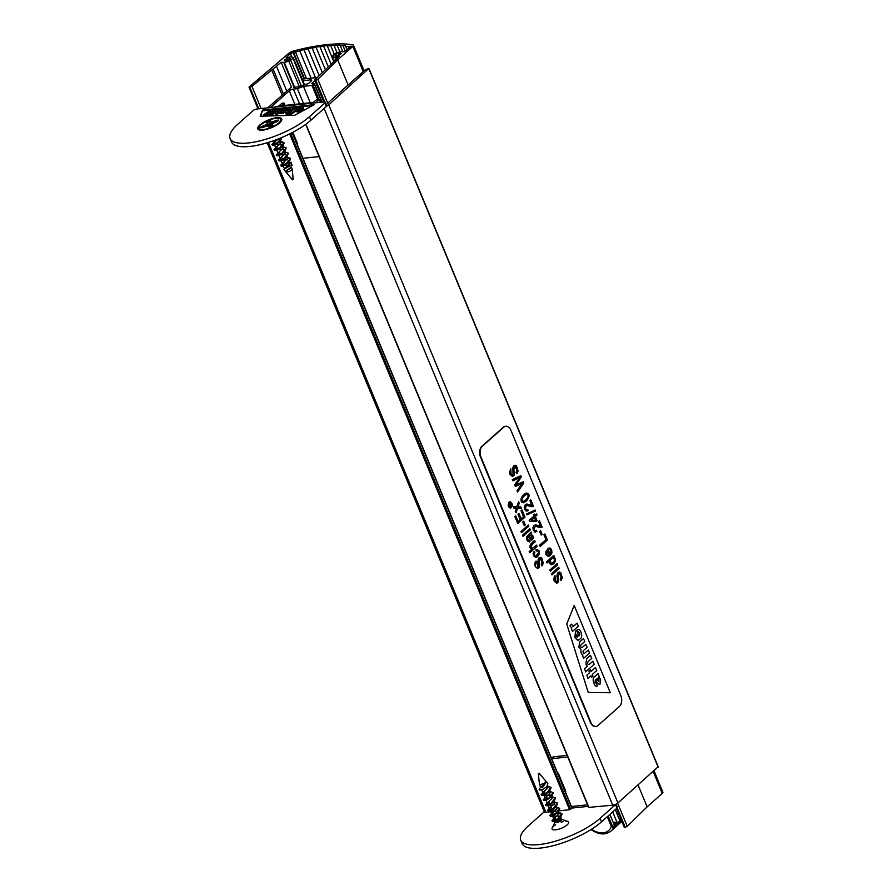 <?xml version="1.0" encoding="UTF-8"?>
<svg xmlns="http://www.w3.org/2000/svg" width="893" height="893" viewBox="0 0 893 893"><rect width="100%" height="100%" fill="white"/><g stroke="black" fill="none" stroke-linecap="round" stroke-linejoin="round"><path stroke-width="1.34" d="M317.227 102.65L316.87 101.802L319.158 99.29L316.368 99.938L313.175 102.438L281.63 105.765L284.108 103.097L282.076 103.197L278.683 106.088M315.742 102.807L316.379 102.74M588.855 807.372L612.732 805.185A3.985 1.273 -22.5 0 0 617.911 802.963L658.029 766.864M326.659 106.122A3.985 1.273 -22.5 0 0 328.736 104.827L368.496 68.761A3.192 1.027 -22.5 0 0 364.355 70.547L327.686 103.13M316.87 101.802L316.234 102.371M559.554 810.788L569.578 809.739L572.033 807.908L292.29 132.566M267.186 142.768L544.328 811.86A3.985 1.273 -22.5 0 0 545.88 812.239L555.636 811.201M322.73 102.07L323.534 101.355M302.158 79.097A3.192 1.027 157.5 0 1 302.247 79.086L317.261 77.501M314.961 80.638L311.802 83.44L314.414 83.607L311.97 85.438L303.464 86.331L297.369 88.653L293.417 89.077A3.192 1.027 157.5 0 0 289.276 90.852L270.456 107.573M293.83 86.8L293.73 87.358L298.295 86.878L305.294 84.467A3.192 1.027 157.5 0 0 309.436 82.692L311.155 81.163A3.192 1.027 157.5 0 0 311.668 80.203A3.192 1.027 157.5 0 0 310.429 79.901L302.816 80.705M267.721 107.863L291.598 86.889M303.464 86.331L310.262 102.751M297.369 88.653L303.497 103.454M348.683 47.954L347.991 46.291A90.148 28.889 157.5 0 1 348.973 46.525L351.362 46.213L344.419 51.738L341.226 51.526L336.761 52.832A1.998 0.636 157.5 0 0 334.875 53.792L332.631 55.79A1.998 0.636 157.5 0 0 332.308 56.393A1.998 0.636 157.5 0 0 332.553 56.56L334.897 57.141L339.496 56.114L314.961 79.756L315.798 80.27L317.83 79.343L337.699 59.842L352.824 46.403A3.985 1.273 157.5 0 0 353.472 45.197A3.985 1.273 157.5 0 0 352.847 44.829A113.924 36.501 -22.5 0 0 293.004 51.135A3.985 1.273 157.5 0 0 289.008 53.133L249.024 87.09L251.938 86.398L281.139 62.264L284.342 62.477L288.807 61.17A1.998 0.636 157.5 0 0 290.694 60.211L292.937 58.212A1.998 0.636 157.5 0 0 293.261 57.61A1.998 0.636 157.5 0 0 293.004 57.442L290.66 56.851L286.073 57.889L290.247 53.513L293.596 52.363A90.148 28.889 157.5 0 1 295.416 51.839L306.522 78.629M311.065 78.149L299.68 50.678A90.148 28.889 157.5 0 1 303.888 49.617L315.508 77.68M319.181 75.615L308.018 48.669A90.148 28.889 157.5 0 1 312.059 47.831A3.985 1.273 -22.5 0 0 316.01 47.106A90.148 28.889 157.5 0 1 319.85 46.492A3.985 1.273 -22.5 0 0 323.579 46.001A90.148 28.889 157.5 0 1 327.173 45.621L333.703 61.371M323.579 46.001L330.879 63.615M316.01 47.106L325.32 69.587M319.85 46.492L328.233 66.729M312.059 47.831L322.306 72.556M327.173 45.621A3.985 1.273 -22.5 0 0 330.633 45.353A90.148 28.889 157.5 0 1 333.937 45.219L337.063 52.743M330.633 45.353L334.328 54.283M347.991 46.291A3.985 1.273 157.5 0 1 345.569 46.068A3.985 1.273 157.5 0 1 345.546 45.844A90.148 28.889 157.5 0 0 342.901 45.51L345.2 51.046M333.937 45.219A3.985 1.273 -22.5 0 0 337.096 45.197L339.887 51.917M337.096 45.197A90.148 28.889 157.5 0 1 340.088 45.286A3.985 1.273 157.5 0 0 340.11 45.376L342.823 51.906L340.155 45.454M338.268 53.39A2.199 0.703 -22.5 0 0 336.036 54.183A2.199 0.703 -22.5 0 0 335.065 55.277A2.199 0.703 -22.5 0 0 335.913 55.489L338.045 55.266A2.199 0.703 -22.5 0 0 340.278 54.473A2.199 0.703 -22.5 0 0 341.249 53.379A2.199 0.703 -22.5 0 0 340.4 53.167L338.268 53.39L338.96 55.053M336.449 56.438L337.174 58.179M616.94 808.132L625.223 827.286L627.254 826.349L647.124 806.859L662.249 793.419A3.985 1.273 157.5 0 0 662.896 792.214L654.044 770.849M337.699 59.842L348.114 84.98M638.082 785.036L647.124 806.859M299.68 50.678A3.985 1.273 157.5 0 1 295.416 51.839M308.018 48.669A3.985 1.273 157.5 0 1 303.888 49.617M342.901 45.51A3.985 1.273 157.5 0 1 340.11 45.376M285.168 60.836L287.289 60.612A2.199 0.703 -22.5 0 0 289.533 59.82A2.199 0.703 -22.5 0 0 290.493 58.726A2.199 0.703 -22.5 0 0 289.645 58.514L287.524 58.737A2.199 0.703 -22.5 0 0 285.28 59.53A2.199 0.703 -22.5 0 0 284.309 60.624A2.199 0.703 -22.5 0 0 285.168 60.836M624.899 827.331L624.185 827.186L616.471 808.556M271.829 70.19L282.132 95.06M276.551 66.35L286.742 90.952M281.139 62.264L291.375 86.967M615.266 809.616L619.474 819.785L620.68 818.714M613.257 822.453L616.907 822.073L614.127 824.54L609.908 814.383M616.907 822.073L612.698 811.904M608.2 815.901L612.788 826.974L611.303 826.326A17.949 12.491 48.4 0 1 591.579 829.206M616.873 813.512L618.458 813.356M612.788 827.152L613.48 827.722L621.472 820.622M616.081 804.146L617.387 807.294A2.791 0.893 157.5 0 1 616.929 808.143L601.525 821.839A47.061 15.081 157.5 0 1 555.2 845.158A47.061 15.081 157.5 0 1 522.171 843.628L520.731 840.134A47.061 15.081 157.5 0 1 528.355 825.902L543.77 812.206A2.791 0.893 157.5 0 1 544.306 811.804M567.088 755.389L553.504 756.817A1.998 1.384 -131.6 0 0 552.901 757.074L551.494 758.324M551.651 758.693L567.758 756.996M557.489 772.791L558.259 773.137L565.771 791.254L565.325 791.723M565.771 821.225A8.975 2.88 157.5 0 1 567.792 821.426A8.975 2.88 157.5 0 1 565.861 825.869A8.975 2.88 157.5 0 1 555.546 829.831A8.975 2.88 157.5 0 1 552.187 827.889A8.975 2.88 157.5 0 1 555.613 824.752M561.139 822.196A8.975 2.88 157.5 0 1 563.516 821.549M615.835 804.258A2.791 0.893 157.5 0 1 615.489 804.649L600.074 818.345A47.061 15.081 157.5 0 1 553.749 841.664A47.061 15.081 157.5 0 1 520.731 840.134M307.181 103.231L276.484 106.457A5.191 3.338 84 0 0 275.156 107.082L256.771 109.013A2.791 0.893 -22.5 0 0 253.143 110.576L237.728 124.272A47.061 15.081 -22.5 0 0 230.104 138.504A47.061 15.081 -22.5 0 0 263.122 140.034A47.061 15.081 -22.5 0 0 309.447 116.715L324.862 103.019A2.791 0.893 -22.5 0 0 325.309 102.17A2.791 0.893 -22.5 0 0 324.237 101.902L305.852 103.845A5.191 3.338 -96 0 1 307.181 103.231A5.191 3.338 -96 0 1 308.621 103.555M262.776 130.11A12.96 4.152 157.5 0 1 259.003 129.887A12.96 4.152 157.5 0 1 268.146 120.086A12.96 4.152 157.5 0 1 281.541 120.555A12.96 4.152 157.5 0 1 262.776 130.11M260.176 116.235L262.531 110.085L314.247 104.637L294.701 115.264L260.176 116.235M319.058 156.599L302.95 158.295M292.815 132.287L297.559 143.728L297.112 144.197M230.104 138.504L231.555 141.998A47.061 15.081 -22.5 0 0 264.574 143.527A47.061 15.081 -22.5 0 0 310.898 120.209L326.302 106.501A2.791 0.893 -22.5 0 0 326.76 105.664L325.309 102.17M270.97 112.306L270.813 111.938C274.33 110.085 275.915 109.995 275.591 111.647L274.687 112.451C270.791 114.538 269.083 114.717 269.541 112.987L274.151 111.379M275.111 113.031L274.977 113.143C271.081 115.242 269.362 115.42 269.831 113.69M269.295 114.605L269.541 112.987M276.395 111.435L276.104 110.732L275.837 112.261M272.599 112.127L270.367 112.373M273.939 111.725L272.443 111.759M278.46 112.842L282.858 112.808L286.876 109.236L285.068 109.426L282.556 111.658L280.938 111.826L283.449 109.593L281.641 109.783L279.085 112.06L277.511 112.183L280.022 109.962L278.214 110.152L275.624 112.451L276.149 113.578L278.46 112.842L278.761 113.712L281.82 113.355M282.858 112.808L283.148 113.5L281.563 113.668L281.273 112.976M283.148 113.5L287.166 109.928L286.876 109.236M281.641 112.15L283.74 110.297L283.449 109.593M278.225 112.518L280.313 110.654L280.022 109.962M275.624 112.451L275.323 114.081M275.915 113.143L276.439 114.271L278.75 113.545M287.669 113.724L287.959 114.416L286.318 114.46L286.028 113.768L287.669 113.724L293.507 108.533L287.501 111.134L290.013 108.901L288.205 109.091L285.615 111.402L285.325 113.02M287.959 114.416L290.493 112.161M291.71 111.078L293.797 109.236L293.507 108.533M288.193 111.48L290.303 109.605L290.013 108.901M285.615 111.402L286.173 112.518L287.959 112.049L286.028 113.768M285.905 112.094L286.675 113.188M298.452 110.553L301.276 109.928C297.838 111.692 296.275 111.759 296.599 110.14L299.066 107.953L302.359 107.54L303.631 107.729L303.207 108.433L299.769 109.75A22.001 7.055 157.5 0 1 298.463 109.884L297.972 110.464M296.889 110.832C296.565 112.462 298.128 112.395 301.566 110.62L301.276 109.928M298.72 110.509L298.463 109.884M303.631 107.729L303.497 109.125L301.376 110.174M260.745 116.213L262.531 110.085M262.821 110.788L312.583 105.541M295.393 108.332L297.202 108.142L294.199 111.58L291.185 113.489L289.544 113.534L291.419 111.871L290.415 111.971L295.393 108.332M295.215 110.866L297.492 108.846L297.202 108.142M290.66 112.54L290.415 111.971M295.159 110.721L295.449 111.413L291.475 114.192L289.834 114.237L289.544 113.534M291.475 114.192L291.185 113.489M293.518 112.373L293.228 111.681M294.478 112.272L294.199 111.58M265.623 114.282L266.907 114.483L270.925 110.911L269.117 111.112L263.368 114.896A2.277 0.726 -22.5 0 0 263.748 114.884A2.143 0.692 -22.5 0 0 265.623 114.282M266.907 114.483L267.197 115.186L265.612 115.353L265.321 114.65M267.197 115.186L269.083 113.511M271.104 111.714L270.925 110.911M265.534 115.164A2.143 0.692 -22.5 0 1 264.038 115.577A2.277 0.726 -22.5 0 1 263.658 115.599L263.368 114.896M296.599 110.14L296.364 111.703M299.635 109.214L299.155 109.259C301.789 108.533 301.912 108.421 299.523 108.935C301.912 108.421 301.789 108.533 299.155 109.259M271.305 113.378L272.89 112.652L270.914 113.277M557.991 819.752A3.572 1.15 157.5 0 1 561.362 819.182A3.572 1.15 157.5 0 1 561.708 819.461A3.572 1.15 157.5 0 1 560.424 821.069A3.572 1.15 157.5 0 1 555.1 822.196A3.572 1.15 157.5 0 1 555.145 821.761A3.572 1.15 157.5 0 1 556.149 820.745L560.369 817.608L562.088 814.092L557.634 812.887M538.803 774.711L540.153 774.398L545.835 781.196A3.572 1.15 157.5 0 1 545.891 781.297A3.572 1.15 157.5 0 1 541.727 784.166A3.572 1.15 157.5 0 1 540.756 784.367L539.484 784.757L540.756 784.367M560.291 816.046L552.6 816.157L558.192 812.373L559.777 808.6M556.774 809.851L550.434 810.922L556.015 807.138L557.612 803.365M554.609 804.615L548.269 805.687L553.85 801.903L555.446 798.13M546.092 800.452L551.684 796.656L553.269 792.906M551.874 795.741L551.617 795.094L543.926 795.216L549.53 791.421L551.104 787.671M547.13 786.353L548.369 787.28L542.855 792.638L541.761 789.992L546.739 786.755L547.878 783.641L546.393 781.866M558.002 812.541L559.219 813.467L553.749 818.758L555.379 818.167M545.891 781.297L546.203 782.045L540.712 787.347L542.698 786.566M542.855 792.638L544.864 791.812M548.648 791.455L550.546 792.515L545.054 797.817L547.029 797.036M550.814 796.69L552.711 797.75L547.219 803.053L549.195 802.282M553.66 802.07L554.877 802.986L549.385 808.288L551.372 807.518M555.837 807.305L557.053 808.232L551.528 813.579L553.537 812.753M539.685 788.396L539.115 789.903L541.805 789.992M539.115 789.903L543.167 789.133L546.739 786.755M553.738 818.747L551.907 820.767L552.711 821.471L560.369 817.608M551.561 813.523L549.731 815.521L550.546 816.224L558.192 812.373M556.473 807.585L555.468 807.652M549.385 808.288L547.565 810.286L548.38 810.989L556.015 807.138M554.307 802.349L553.258 802.416M545.735 805.218L546.215 805.754L553.85 801.903M552.142 797.114L551.137 797.181M545.054 797.817L543.223 799.815L544.049 800.519L551.684 796.656M549.965 791.879L548.961 791.935M542.877 792.582L541.058 794.591L541.872 795.283L549.53 791.421M547.8 786.644L546.795 786.7M538.334 773.505L539.138 773.171L538.334 773.505L539.484 784.757M551.907 820.767L557.623 818.937L561.864 813.568L558.27 812.295M549.731 815.521L555.457 813.702L559.699 808.321L556.105 807.06M547.565 810.286L553.28 808.466L557.533 803.086L553.939 801.825M547.219 803.053L545.389 805.051L551.104 803.231L555.357 797.862L551.762 796.589M543.223 799.815L548.938 797.996L553.191 792.627L549.597 791.354M541.058 794.591L546.773 792.761L551.026 787.392L547.342 786.119M546.371 781.877L542.654 787.347M543.167 789.133A5.034 1.619 -22.5 0 1 539.707 788.776L539.897 788.151A5.034 1.619 -22.5 0 0 539.74 788.486M559.878 819.863A1.998 0.636 -22.5 0 0 557.69 820.455A1.998 0.636 -22.5 0 0 556.551 821.593A1.998 0.636 -22.5 0 0 558.884 821.314A1.998 0.636 -22.5 0 0 560.246 820.064A1.998 0.636 -22.5 0 0 559.878 819.863M270.612 126.773L271.182 126.683M269.519 126.884L268.48 125.623L267.063 126.259L268.201 125.578M267.063 126.259L267.9 125.746M268.112 125.634L266.058 124.283L267.063 124.473M263.156 127.476L262.654 126.572L267.297 124.607M270.188 126.817L267.029 122.754L268.48 121.504L270.467 121.303L271.215 122.776L271.93 122.374M267.755 124.205L269.831 126.851M271.171 126.65L270.467 121.303L271.204 122.743M271.215 122.776L271.651 126.281M271.372 122.174L272.41 121.582L272.008 123.971M276.785 121.705L276.484 120.711L278.203 120.566M272.387 123.837L273.001 123.692M273.414 123.569L271.918 124.16L272.075 125.924M285.637 171.378A3.572 1.15 -22.5 0 0 285.648 171.668A3.572 1.15 -22.5 0 0 285.704 171.769A3.572 1.15 -22.5 0 0 288.506 171.679A3.572 1.15 -22.5 0 0 291.877 169.815A3.572 1.15 -22.5 0 0 292.223 169.313L291.431 166.969M278.973 138.661L273.638 142.567L275.39 141.842M280.681 141.005L281.295 142.5L275.803 147.803L277.567 147.077M282.847 146.251L283.461 147.736L277.969 153.038L279.732 152.312M285.023 151.486L285.637 152.971L280.145 158.273L281.898 157.548M287.189 156.721L287.803 158.206L282.311 163.508L284.074 162.783M289.354 161.957L289.968 163.441L284.476 168.744L286.24 168.018M290.258 168.386L285.425 171.378L291.475 166.902M289.7 165.071L285.358 165.305M284.454 168.799L283.36 166.154L288.952 162.347L281.295 166.21L280.826 165.674M287.524 159.836L283.193 160.07M282.288 163.564L281.195 160.919L286.787 157.101L279.129 160.974L278.649 160.439M285.358 154.601L281.016 154.835M280.112 158.318L279.029 155.683L284.61 151.866L276.953 155.739L276.149 155.036L277.98 153.038M283.193 149.354L278.85 149.6M276.852 150.426L282.445 146.642L274.787 150.504L273.984 149.801L275.803 147.803M282.367 145.079L276.685 144.365M274.676 145.191L280.268 141.407L272.622 145.269L272.142 144.733M270.691 126.706L268.302 121.091L270.691 120.845M289.019 162.28L291.352 162.537L291.274 165.272L284.476 168.744M281.82 137.5L277.399 142.813L271.807 144.566L273.638 142.567M280.346 141.34L283.952 142.601L279.699 147.97L273.984 149.801M282.512 146.575L286.117 147.847L281.864 153.205L276.149 155.036M284.688 151.81L288.283 153.083L284.03 158.441L278.315 160.271L280.145 158.273M286.854 157.045L290.459 158.318L286.206 163.676L280.48 165.506L282.311 163.508M293.06 177.874L291.386 178.567L292.413 179.794L293.205 179.46L292.223 169.313M281.764 137.522L280.268 141.407M279.721 141.92L284.164 143.126L282.445 146.642M281.887 147.155L282.891 147.088M286.195 148.115L284.61 151.866M284.052 152.39L285.057 152.335M288.372 153.362L286.787 157.101M285.034 157.793L286.106 157.637M286.229 157.626L290.671 158.842L288.952 162.347M288.394 162.861L289.276 163.642A5.034 1.619 157.5 0 1 290.002 163.542M271.539 124.964L271.751 125.768M269.117 125.991L269.407 126.739M272.253 123.904L272.678 125.455M272.934 125.243L271.159 126.75M271.171 126.75L269.083 126.973M272.186 122.095L276.473 120.287L278.817 120.075L277.031 121.615M267.286 125.746L263.089 127.52M263 127.565L261.102 127.732M276.473 120.287L271.84 122.687M260.656 127.766L262.341 126.27L261.426 127.666M272.41 121.582L272.019 122.252M598.02 725.496A7.981 5.124 -96 0 1 595.955 726.444A7.981 5.124 -96 0 1 590.842 722.314L480.959 457.026A7.981 5.124 -96 0 1 482.343 446.232L503.752 427.2A7.981 5.124 -96 0 1 505.806 426.251A7.981 5.124 -96 0 1 510.93 430.381L620.814 695.669A7.981 5.124 -96 0 1 619.418 706.463L598.02 725.496M574.188 605.476L610.332 692.745L588.253 692.477L566.742 624.04L574.188 605.476L610.332 692.745L588.253 692.477L566.742 624.04L574.188 605.476M595.731 726.455A7.981 5.124 -96 0 1 595.508 726.489A7.981 5.124 -96 0 1 590.385 722.359L480.501 457.071A7.981 5.124 -96 0 1 481.885 446.288L503.295 427.256A7.981 5.124 -96 0 1 505.349 426.296A7.981 5.124 -96 0 1 505.583 426.285M577.302 629.833L578.195 629.465L577.302 629.833C579.713 627.042 583.743 636.196 580.428 638.718L577.927 640.46L574.869 637.624L575.516 631.206L576.51 630.324L578.865 636.017L579.378 635.559C580.07 633.639 579.758 632.646 578.452 632.59L577.302 629.833C579.713 627.042 583.743 636.196 580.428 638.718L577.927 640.46L574.869 637.624L575.516 631.206L576.51 630.324L578.865 636.017L579.378 635.559C580.07 633.639 579.758 632.646 578.452 632.59L577.302 629.833M580.963 649.3C580.662 652.247 581.321 654.156 582.962 655.015L582.504 655.663L583.62 658.342L589.525 653.096L588.253 650.048L584.569 653.319C583.04 653.363 582.671 652.448 583.442 650.595L587.125 647.313L585.864 644.266L582.102 647.604C580.64 647.559 580.294 646.632 581.042 644.813L584.736 641.542L583.464 638.484L579.657 641.866L578.865 647.258L580.963 649.3C580.662 652.247 581.321 654.156 582.962 655.015L582.504 655.663L583.62 658.342L589.525 653.096L588.253 650.048L584.569 653.319C583.04 653.363 582.671 652.448 583.442 650.595L587.125 647.313L585.864 644.266L582.102 647.604C580.64 647.559 580.294 646.632 581.042 644.813L584.736 641.542L583.464 638.484L579.657 641.866L578.865 647.258L580.963 649.3M585.875 664.18L587.393 666.111L584.558 668.634L585.585 671.904L594.158 664.28L592.885 661.233L589.201 664.504C587.661 664.515 587.27 663.577 588.029 661.668L591.713 658.398L590.452 655.339L586.645 658.721L585.875 664.18L587.393 666.111L584.558 668.634L585.585 671.904L594.158 664.28L592.885 661.233L589.201 664.504C587.661 664.515 587.27 663.577 588.029 661.668L591.713 658.398L590.452 655.339L586.645 658.721L585.875 664.18M598.701 676.994L600.409 679.004L600.04 684.172L599.315 684.518L596.691 682.006A32.327 20.773 -96 0 1 595.787 679.774L595.486 680.019C594.693 681.995 594.961 683.011 596.267 683.067L597.417 685.846L596.669 686.125L597.417 685.846C595.129 688.336 591.144 679.484 594.425 676.872L598.042 673.668L599.147 676.347L598.701 676.994L600.409 679.004L600.04 684.172L599.315 684.518L596.691 682.006A32.327 20.773 -96 0 1 595.787 679.774L595.486 680.019C594.693 681.995 594.961 683.011 596.267 683.067L597.417 685.846C595.129 688.336 591.144 679.484 594.425 676.872L598.042 673.668L599.147 676.347L598.701 676.994M592.316 674.449L592.997 676.09L591.579 677.352L590.898 675.711L587.907 678.379L586.88 675.108L589.637 672.663L588.933 670.978L590.362 669.717L591.054 671.402L595.475 667.473L596.736 670.52L592.316 674.449L592.997 676.09L591.579 677.352L590.898 675.711L587.907 678.379L586.88 675.108L589.637 672.663L588.933 670.978L590.362 669.717L591.054 671.402L595.475 667.473L596.736 670.52L592.316 674.449M571.911 627.958L571.364 628.75L572.469 631.429L578.374 626.183L577.101 623.124L573.105 626.518L571.553 624.185L569.957 625.602A3.349 2.154 84 0 0 570.203 626.339L571.911 627.958L571.364 628.75L572.469 631.429L578.374 626.183L577.101 623.124L573.552 626.283L571.553 624.185L569.957 625.602A3.349 2.154 84 0 0 570.203 626.339L571.911 627.958M596.803 678.859L598.79 681.314L598.89 679.283L597.663 678.256L596.803 678.859L598.388 681.538L598.89 679.283L597.663 678.256L596.803 678.859M576.51 634.287C575.762 636.218 576.141 637.144 577.659 637.089L576.51 634.287C575.762 636.218 576.141 637.144 577.659 637.089L576.51 634.287M510.539 507.682C512.515 505.65 512.336 503.819 509.981 502.201M509.334 502.547C508.072 505.003 508.497 506.722 510.606 507.682C512.682 505.639 512.504 503.808 510.059 502.19L509.334 502.547M510.472 508.15C508.039 507.034 507.559 505.047 509.021 502.179L509.847 501.777M509.166 502.156L509.992 501.754C512.872 503.619 513.084 505.751 510.629 508.128C508.195 507.023 507.704 505.025 509.166 502.156M512.448 475.165L513.363 473.915L512.638 469.193L513.698 465.789L515.194 465.231L516.511 465.833L518.119 471.035L516.768 473.748L516.69 468.256L515.038 466.659L513.888 468.725L514.335 474.976L512.593 476.572L510.171 474.406L509.646 472.285L510.807 468.858L511.008 473.614L512.002 475.031L513.006 474.931L512.962 467.184L515.038 465.242M516.199 472.587L516.768 473.748M516.042 472.609L516.924 469.885L514.993 466.671M512.593 476.572L510.026 474.429L509.49 472.297L510.807 468.858M523.287 481.718L523.811 482.99L517.616 492.01L517.08 490.715L522.539 483.269L515.339 486.495L514.714 484.999L520.061 477.275L512.984 480.825L512.448 479.519L520.798 475.701L521.322 476.974L515.92 485.011L523.287 481.718L515.774 485.022M517.08 490.715L517.616 492.01M516.935 490.726L522.394 483.292M514.714 484.999L515.339 486.495M514.569 485.011L519.905 477.286M512.448 479.519L512.984 480.825M512.292 479.53L520.798 475.701M526.77 509.814L527.752 509.334L528.165 510.651L526.189 511.075L524.76 509.356L524.459 506.577L526.792 503.998L531.904 505.338L529.951 500.616L530.799 499.868L533.445 506.253L531.927 506.8L526.915 505.438M531.748 505.349L529.951 500.616M529.795 500.638L530.799 499.868M532.038 506.789L527.272 505.416L526.022 505.829L525.519 508.753L526.457 509.769L527.752 509.334M526.937 511.187L524.604 509.378L524.303 506.599L525.385 504.59L526.792 503.998M536.581 513.81L537.073 515.004L535.331 516.545L537.073 520.742L536.258 521.467L529.739 521.255L529.326 520.262L534.025 516.076L533.489 514.781L534.304 514.055L534.84 515.35L536.581 513.81L534.684 515.373M529.739 521.255L536.258 521.467M529.582 521.278L529.326 520.262M529.169 520.273L534.025 516.076M533.869 516.098L533.489 514.781M533.333 514.792L534.304 514.055M531.246 520.184L535.767 520.295L534.516 517.27L531.246 520.184M535.621 520.306L534.371 517.293M540.566 530.643L542.096 534.304L541.191 535.108L539.673 531.447L540.566 530.643L539.673 531.447M539.517 531.458L541.191 535.108M548.358 555.133L549.24 554.732L547.61 550.802C546.215 553.805 546.762 555.122 549.24 554.732L547.465 550.814M549.854 554.162C551.539 551.215 551.215 549.686 548.871 549.563L548.659 548.202L550.389 548.179L551.651 549.787L551.952 552.823L550.322 555.535L548.503 556.495L546.159 554.732L545.936 551.818L547.833 548.894L549.999 554.151C551.695 551.204 551.372 549.664 549.028 549.541L549.508 549.441M548.871 549.563L548.659 548.202M548.503 548.224L549.396 547.989M548.347 556.518L546.014 554.743L545.779 551.841L547.833 548.894M548.269 555.145L549.083 554.743M557.176 563.55L557.678 564.744L552.41 569.421L551.919 568.227L557.031 563.561L551.919 568.227M551.762 568.249L552.41 569.421M558.728 567.267L559.219 568.473L551.963 574.913L551.472 573.719L558.571 567.289L551.472 573.719M551.316 573.741L551.963 574.913M556.674 581.946L557.589 580.696L556.875 575.974L557.935 572.58L559.42 572.022L560.737 572.625L562.344 577.816L560.994 580.528L560.424 579.367L561.306 576.644L559.275 573.44L558.125 575.505L558.571 581.767L556.83 583.352L554.408 581.198L554.095 577.146L555.044 575.65L555.234 580.405L556.227 581.812L557.243 581.711L557.187 573.976L559.208 572.033M560.424 579.367L560.994 580.528M560.268 579.39L561.15 576.666L559.23 573.451M556.83 583.352L554.252 581.209L553.727 579.088L555.044 575.65M520.753 506.878L521.356 508.329L517.56 508.195L516.009 512.816L515.406 511.354L516.578 508.162L514.044 508.061L513.442 506.621L516.924 506.844L518.632 501.754L519.235 503.205L517.929 506.878L520.753 506.878M517.404 508.206L521.356 508.329M515.406 511.354L516.009 512.816M515.261 511.376L516.578 508.162M516.422 508.173L514.044 508.061M513.899 508.084L513.442 506.621M516.768 506.856L518.632 501.754M522.003 509.892L525.006 517.136L517.75 523.588L514.837 516.556L515.685 515.808L518.074 521.557L520.295 519.57L518.063 514.178L518.922 513.419L521.155 518.811L523.622 516.623L521.144 510.651L522.003 509.892L521.144 510.651M514.837 516.556L517.75 523.588M514.681 516.578L515.685 515.808M517.918 521.579L520.295 519.57M520.15 519.592L518.063 514.178M517.918 514.201L518.922 513.419M520.999 518.833L523.622 516.623M523.465 516.634L520.999 510.662M523.722 521.244L525.24 524.917L524.336 525.72L522.818 522.048L523.722 521.244L522.818 522.048M522.662 522.07L524.336 525.72M528.276 525.039L528.768 526.223L521.512 532.674L521.021 531.491L528.276 525.039L521.021 531.491M520.865 531.502L521.512 532.674M529.806 528.734L530.297 529.917L523.041 536.369L522.55 535.186L529.806 528.734L522.55 535.186M522.394 535.197L523.041 536.369M529.85 541.716C527.316 541.716 526.29 540.019 526.758 536.604L531.19 532.072L531.145 534.126L532.987 536.023L533.311 538.133L532.496 539.763L530.665 539.807L528.489 536.593C527.16 538.803 527.551 540.064 529.649 540.388L530.007 541.705L529.147 541.973M531.67 540.165L530.52 539.83L528.41 536.693M530.007 541.705C527.473 541.705 526.435 539.997 526.915 536.593L531.19 532.072M531.447 538.713L532.228 537.608L530.542 535.074M532.384 537.597L530.621 535.063L529.192 535.979L530.967 538.501L532.228 537.608M536.593 545.132L537.095 546.315L529.828 552.767L529.337 551.573L531.938 549.273C527.283 546.494 532.619 542.018 534.717 540.6L535.22 541.794L531.882 544.752L531.212 547.376L532.474 548.38L536.593 545.132L532.407 548.38M529.337 551.573L529.828 552.767M529.192 551.595L531.938 549.273M531.781 549.284C527.138 546.516 532.462 542.029 534.572 540.611L534.717 540.6M535.677 556.105L538.367 553.403L538.267 551.573L537.128 550.668M536.012 549.675L536.213 551.003L536.012 549.675L537.039 549.284L539.16 550.925L539.394 553.805L537.709 556.518L535.867 557.5L533.634 555.747L533.288 553.526L534.137 551.45L534.773 552.533L534.36 555.078L535.432 556.093L537.195 555.312L538.524 553.392L538.423 551.561L537.631 550.702L536.369 550.992M535.856 549.686L536.961 549.295M535.8 557.511L533.478 555.759L533.132 553.548L534.137 551.45M537.664 567.323L538.579 566.084L537.854 561.362L538.925 557.958L540.41 557.399L541.727 558.002L543.335 563.204L541.984 565.905L541.906 560.424L540.254 558.817L539.115 560.882L539.562 567.144L537.809 568.741L535.387 566.586L535.086 562.523L536.034 561.027L538.233 567.088L538.178 559.353L540.209 557.411M541.415 564.744L541.984 565.905M541.258 564.767L542.151 562.054L540.243 558.828M537.809 568.741L535.242 566.597L534.717 564.465L536.034 561.027M550.948 569.087L551.45 570.292L550.423 571.196L549.921 570.002L550.948 569.087L549.921 570.002M549.775 570.013L550.423 571.196M553.794 555.379L554.263 556.495L553.593 557.076L555.178 558.326L555.357 561.105L553.693 563.829L550.635 564.521L549.708 563.293L549.63 560.715L547.041 563.025L546.538 561.831L553.794 555.379L546.538 561.831M551.785 564.822L549.552 563.304L549.429 560.893M546.393 561.853L547.041 563.025M551.64 563.427L553.046 562.623C554.843 560.659 554.832 559.118 553.001 557.991M553.191 562.601C555.022 560.547 554.977 559.007 553.068 557.98C550.077 559.576 549.619 561.384 551.695 563.427L553.191 562.601M544.931 533.981L547.442 540.042L540.187 546.494L539.662 545.21L546.069 539.517L544.083 534.74L544.931 533.981L544.083 534.74M539.662 545.21L540.187 546.494M539.506 545.232L546.069 539.517M545.913 539.539L543.937 534.751M540.578 526.256L538.624 521.545L539.472 520.786L542.118 527.171L540.734 527.696L535.621 526.345L534.003 528.076L534.181 529.683L535.119 530.699L536.425 530.263L536.827 531.569L534.862 532.005L533.422 530.286L533.121 527.506L534.204 525.497L535.778 524.905L540.578 526.256M540.421 526.278L538.624 521.545M538.468 521.557L539.472 520.786M540.823 527.685L535.566 526.345M535.432 530.732L536.425 530.263M535.61 532.116L533.277 530.297L532.976 527.517L534.047 525.519L535.465 524.917M535.197 510.082L535.599 511.053L526.926 514.87L526.535 513.899L535.052 510.093L526.535 513.899M526.379 513.921L526.926 514.87M523.365 501.442L525.754 499.89C528.578 496.731 528.902 494.923 526.703 494.454M525.91 499.879C528.756 496.608 529.047 494.8 526.77 494.454C524.917 494.666 519.391 499.968 523.421 501.431L525.91 499.879M523.41 502.748L523.331 502.759C518.04 501.721 522.918 493.07 526.569 493.137L526.636 493.126M526.412 501.096L523.477 502.748C518.197 501.699 523.075 493.059 526.714 493.126C529.995 493.918 529.895 496.575 526.412 501.096M510.249 504.322L510.807 502.882L510.45 504.701L510.751 505.405L511.711 505.081L509.803 506.777L510.249 504.322M510.093 504.333L510.807 502.882M510.595 505.427L511.555 504.69M509.836 504.154L509.803 506.777M509.858 506.197L510.495 505.628L509.657 504.645L509.858 506.197M509.713 506.208L510.495 505.628M510.349 505.639L509.512 504.668M319.337 99.614L320.453 102.304M324.137 108.444L612.732 805.185M305.919 124.194L589.034 807.685M328.736 104.827L617.911 802.963M368.976 69.051L658.163 767.187M283.963 103.354L284.822 105.43M268.425 142.4L545.88 812.239M289.645 133.905L569.578 809.739M292.1 132.655L571.9 808.154M290.649 133.403L570.616 809.292M289.276 90.852L294.869 104.369M310.429 79.901L311.01 81.285M314.291 83.853L321.871 102.159M313.008 84.991L318.935 99.313M311.97 85.438L317.763 99.436M293.417 89.077L299.546 103.878M293.596 52.363L304.558 78.841M291.799 57.141L290.482 53.96M348.973 46.525L349.375 47.496M340.4 53.167L340.791 54.127M332.553 56.56L334.306 60.78M334.897 57.141L335.824 59.373M336.148 56.705L336.873 58.447M315.475 80.314L324.416 101.891M315.798 80.27L324.751 101.891M617.186 807.886L625.223 827.286M317.83 79.343L328.479 105.039M617.655 803.175L627.254 826.349M352.824 46.403L363.239 71.54M653.207 771.585L662.249 793.419M349.743 46.369L350.112 47.262M249.839 87.235L258.78 108.801M249.549 87.257L258.49 108.834M251.938 86.398L261.113 108.555M288.807 61.17L299.289 86.498M284.342 62.477L294.612 87.268M292.937 58.212L303.921 84.735M290.694 60.211L301.265 85.75M287.524 58.737L288.205 60.4M289.645 58.514L290.046 59.474M293.004 52.352L304 78.897M290.571 53.859L291.944 57.174M621.059 819.629L612.788 826.974M607.307 816.693L611.303 826.326M613.48 827.722A19.947 13.875 48.4 0 1 611.024 831.082L621.818 821.482M571.453 806.513L587.561 804.816M571.989 808.053L588.197 806.346M616.929 808.143L615.489 804.649M601.525 821.839L600.074 818.345M553.504 756.817L551.584 758.537M305.852 103.845L275.156 107.082M309.447 116.715L310.898 120.209M324.862 103.019L326.302 106.501M274.977 113.143L274.687 112.451M276.439 114.271L276.149 113.578M286.463 113.221L286.173 112.518M264.038 115.577L263.748 114.884M540.153 774.398L539.138 773.171M269.139 126.929L268.48 125.623M271.918 124.16L272.588 125.478M281.25 121.057A12.111 3.885 -22.5 0 0 281.328 120.443M266.538 122.598L268.302 121.091M277.131 121.571L272.845 123.39M268.771 127.007L268.101 125.667M262.341 126.27L266.627 124.451M267.219 123.937L266.058 124.283M271.461 127.308A11.832 3.795 -22.5 0 0 278.303 118.233A11.832 3.795 -22.5 0 0 259.439 126.226A11.832 3.795 -22.5 0 0 271.461 127.308M280.96 121.47A12.234 3.918 -22.5 0 0 281.239 119.74A12.234 3.918 -22.5 0 0 281.206 119.662M258.613 129.027A12.234 3.918 -22.5 0 0 258.646 129.094A12.234 3.918 -22.5 0 0 260.064 130.121M279.866 122.654A12.234 3.918 -22.5 0 0 281.172 119.595C281.808 118.635 279.978 118.211 275.658 118.289C272.164 118.311 267.13 120.533 260.566 124.953L258.579 128.949A12.234 3.918 -22.5 0 0 261.671 130.188M291.386 178.567L285.704 171.769M267.777 124.239L267.018 124.462M369.11 68.806L658.286 766.953M305.707 124.35L588.721 807.607M319.46 99.369L320.665 102.282M284.108 103.097L285.068 105.396M314.414 83.607L322.094 102.137M314.771 80.18L323.791 101.958M345.569 46.068L346.975 49.461M332.308 56.393L334.172 60.903M353.472 45.197L364.076 70.793M273.202 69.33L283.394 93.932M249.024 87.09L258.044 108.879M283.751 62.454L294.054 87.324M290.605 53.725L292.044 57.197M293.261 57.61L304.424 84.556M590.82 829.396C598.489 834.788 605.22 835.357 611.024 831.082M301.89 109.08L301.6 108.388M555.145 821.761L552.187 827.889M561.362 819.182L567.792 821.426M539.595 784.757L540.689 787.403M543.926 795.216L545.031 797.873M544.049 800.519L546.148 800.474L547.197 803.108M548.269 805.687L549.362 808.344M550.434 810.922L551.528 813.579M552.6 816.157L553.705 818.814M554.765 821.393L555.1 822.196M547.699 785.65L548.38 787.28M549.932 791.031L550.546 792.515M552.097 796.266L552.711 797.75M554.263 801.501L554.877 802.986M556.428 806.736L557.053 808.232M558.605 811.971L559.219 813.467M560.771 817.207L561.708 819.461M552.711 821.471L554.821 821.415M550.546 816.224L552.655 816.18M548.38 810.989L550.49 810.944M546.215 805.754L548.313 805.709M541.872 795.283L543.982 795.239M539.785 788.251L540.712 787.347M556.551 821.593L556.919 822.464M560.246 820.064L560.614 820.935M277.946 153.083L276.852 150.448M275.781 147.847L274.687 145.213L272.622 145.269M273.615 142.612L272.912 140.927M281.072 121.515L281.172 119.595M260.019 130.244L258.579 128.949M286.742 157.045L285.034 157.09M288.908 162.28L287.2 162.325M283.405 166.154L281.295 166.21M281.239 160.919L279.129 160.974M279.074 155.683L276.953 155.739M276.908 150.448L274.787 150.504M285.392 171.389L283.84 169.536M291.944 165.35L291.866 164.491M272.778 125.321L271.148 126.717L268.927 126.951M272.108 123.926L273.18 123.614M278.605 120.209L272.666 123.446M267.442 125.656L260.89 127.71"/></g></svg>
